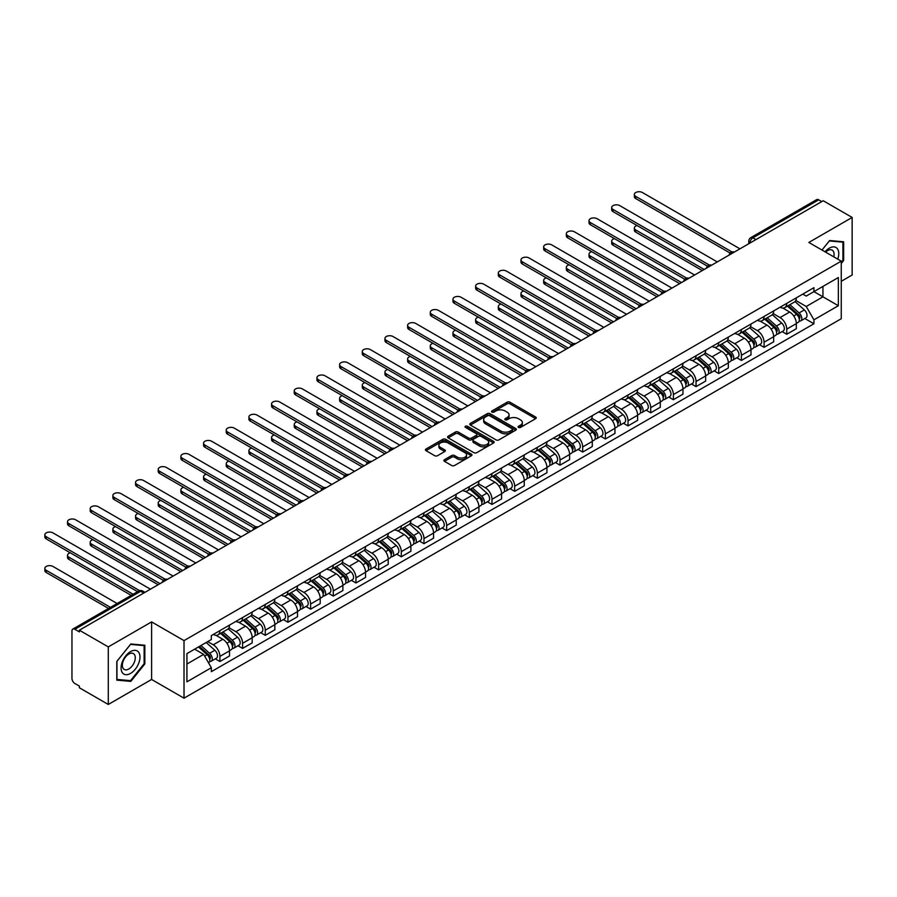 <?xml version="1.0" encoding="UTF-8"?>
<svg xmlns="http://www.w3.org/2000/svg" width="897" height="897" viewBox="0 0 897 897"><rect width="100%" height="100%" fill="white"/><g stroke="black" fill="none" stroke-linecap="round" stroke-linejoin="round"><path stroke-width="1.35" d="M518.488 427.421A1.413 0.819 0 0 0 520.484 427.421L535.644 418.664A2.018 1.166 0 0 0 536.238 417.845A2.018 1.166 0 0 0 535.644 417.027L509.967 402.192A2.018 1.166 0 0 0 507.108 402.192L491.948 410.949A1.413 0.819 0 0 0 491.545 411.521A1.413 0.819 0 0 0 491.948 412.104A1.413 0.819 0 0 0 493.955 412.104L495.906 410.972A6.458 3.723 0 0 1 505.045 410.972L507.186 412.205A6.458 3.723 0 0 1 509.07 414.84A6.458 3.723 0 0 1 507.186 417.475L505.224 418.607A1.413 0.819 0 0 0 504.809 419.179A1.413 0.819 0 0 0 505.224 419.762A1.413 0.819 0 0 0 507.22 419.762L509.182 418.63A6.458 3.723 0 0 1 518.309 418.63L520.451 419.863A6.458 3.723 0 0 1 522.346 422.498A6.458 3.723 0 0 1 520.451 425.133L518.488 426.266A1.413 0.819 0 0 0 518.074 426.849A1.413 0.819 0 0 0 518.488 427.421L518.488 426.266M444.486 459.69A2.018 1.166 0 0 0 443.892 460.509A2.018 1.166 0 0 0 444.486 461.338L451.684 465.498A2.018 1.166 0 0 0 454.544 465.498L471.374 455.777A2.018 1.166 0 0 0 471.968 454.947A2.018 1.166 0 0 0 471.374 454.129L445.697 439.306A2.018 1.166 0 0 0 442.838 439.306L426.008 449.016A2.018 1.166 0 0 0 425.413 449.846A2.018 1.166 0 0 0 426.008 450.664L434.709 455.687A2.018 1.166 0 0 0 437.568 455.687L444.766 451.527A2.018 1.166 0 0 0 445.361 450.709A2.018 1.166 0 0 0 444.766 449.89L440.449 447.39A5.393 3.117 0 0 1 438.868 445.192A5.393 3.117 0 0 1 442.199 442.311A5.393 3.117 0 0 1 448.085 442.983L464.994 452.75A5.393 3.117 0 0 1 466.575 454.947A5.393 3.117 0 0 1 463.244 457.829A5.393 3.117 0 0 1 457.358 457.156L454.544 455.53A2.018 1.166 0 0 0 451.684 455.53L444.486 459.69L444.486 461.338M184.02 640.615L151.604 621.901L108.29 646.905L79.373 630.21L823.222 200.749L852.15 217.444L808.836 242.459L841.251 261.162L184.02 640.615L184.02 698.18L841.251 318.727L841.251 261.162M496.052 439.878A2.018 1.166 0 0 0 498.911 439.878L515.741 430.156A2.018 1.166 0 0 0 516.336 429.338A2.018 1.166 0 0 0 515.741 428.508L490.065 413.685A2.018 1.166 0 0 0 487.206 413.685L470.376 423.406A2.018 1.166 0 0 0 469.781 424.225A2.018 1.166 0 0 0 470.376 425.055L496.052 439.878M466.014 427.723A1.413 0.819 0 0 1 467.449 427.925L467.449 426.243L493.563 441.324A2.018 1.166 0 0 1 494.146 442.143A2.018 1.166 0 0 1 493.563 442.961L476.722 452.682A2.018 1.166 0 0 1 473.874 452.682L448.186 437.859L448.186 436.211A2.018 1.166 0 0 0 447.603 437.041A2.018 1.166 0 0 0 448.186 437.859M448.186 436.211L455.396 432.051A2.018 1.166 0 0 1 458.244 432.051L468.66 438.061A2.018 1.166 0 0 0 471.519 438.061L476.296 435.303A2.018 1.166 0 0 0 476.89 434.484A2.018 1.166 0 0 0 476.296 433.655L465.453 427.398A1.413 0.819 0 0 1 465.038 426.826A1.413 0.819 0 0 1 465.913 426.075A1.413 0.819 0 0 1 467.449 426.243M108.29 646.905L108.29 704.47L79.373 687.775L79.373 686.093L74.866 683.492A4.115 2.377 -120 0 1 71.962 678.457L71.962 630.961A4.115 2.377 -120 0 1 72.814 629.089L138.654 591.067A4.115 2.377 60 0 1 140.706 591.28L74.866 629.29A4.115 2.377 -120 0 0 72.814 629.089M841.251 281.31L852.15 275.009L852.15 217.444M108.29 704.47L151.604 679.466L184.02 698.18M79.373 630.21L79.373 631.892L74.866 629.29M755.936 239.6L752.886 237.84A4.115 2.377 60 0 0 750.823 237.638L816.662 199.627A4.115 2.377 60 0 1 818.726 199.829L752.886 237.84A4.115 2.377 120 0 0 749.97 242.874L749.97 243.042M821.775 201.59L818.726 199.829M786.747 303.377A9.452 5.46 60 0 1 784.785 307.615L794.383 302.076A9.452 5.46 -120 0 0 796.334 297.838M773.136 313.558L780.065 317.56A9.452 5.46 60 0 1 786.747 329.132L796.334 323.593A9.452 5.46 -120 0 0 789.652 312.021L782.789 308.052M796.334 323.593L796.334 328.717L786.747 334.256L782.15 331.598M784.785 307.615A9.452 5.46 60 0 1 780.132 307.189M786.747 329.132L786.747 334.256M764.076 316.462A9.452 5.46 60 0 1 762.114 320.711L771.712 315.172A9.452 5.46 -120 0 0 773.663 310.923M759.479 344.695L764.076 347.341L773.663 341.802L773.663 336.689A9.452 5.46 -120 0 0 766.98 325.106L760.118 321.148M762.114 320.711A9.452 5.46 60 0 1 757.46 320.285M750.464 326.643L757.393 330.645A9.452 5.46 60 0 1 764.076 342.228L764.076 347.341M741.404 329.558A9.452 5.46 60 0 1 739.442 333.796L749.04 328.257A9.452 5.46 -120 0 0 750.991 324.019M736.796 357.78L741.404 360.437L750.991 354.898L750.991 349.774A9.452 5.46 -120 0 0 744.308 338.203L737.446 334.233M739.442 333.796A9.452 5.46 60 0 1 734.789 333.37M727.781 339.739L734.71 343.742A9.452 5.46 60 0 1 741.404 355.313L741.404 360.437M718.721 342.643A9.452 5.46 60 0 1 716.77 346.892L726.357 341.353A9.452 5.46 -120 0 0 728.319 337.104M714.124 370.865L718.732 373.522L728.319 367.983L728.319 362.87A9.452 5.46 -120 0 0 721.637 351.288L714.763 347.33M716.77 346.892A9.452 5.46 60 0 1 712.117 346.466M705.109 352.824L712.039 356.827A9.452 5.46 60 0 1 718.732 368.409L718.732 373.522M696.05 355.739A9.452 5.46 60 0 1 694.099 359.977L703.685 354.438A9.452 5.46 -120 0 0 705.647 350.2M691.452 383.961L696.05 386.618L705.647 381.079L705.647 375.955A9.452 5.46 -120 0 0 698.965 364.384L692.092 360.415M694.099 359.977A9.452 5.46 60 0 1 689.445 359.551M682.438 365.92L689.367 369.912A9.452 5.46 60 0 1 696.05 381.494L696.05 386.618M673.378 368.824A9.452 5.46 60 0 1 671.427 373.074L681.014 367.535A9.452 5.46 -120 0 0 682.976 363.285M668.781 397.046L673.378 399.703L682.976 394.164L682.976 389.051A9.452 5.46 -120 0 0 676.282 377.469L669.42 373.5M671.427 373.074A9.452 5.46 60 0 1 666.763 372.647M659.766 379.005L666.695 383.008A9.452 5.46 60 0 1 673.378 394.59L673.378 399.703M650.706 381.92A9.452 5.46 60 0 1 648.744 386.159L658.342 380.62A9.452 5.46 -120 0 0 660.304 376.381M646.109 410.142L650.706 412.799L660.304 407.26L660.304 402.136A9.452 5.46 -120 0 0 653.61 390.554L646.748 386.596M648.744 386.159A9.452 5.46 60 0 1 644.091 385.732M637.094 392.101L644.024 396.093A9.452 5.46 60 0 1 650.706 407.675L650.706 412.799M628.035 395.005A9.452 5.46 60 0 1 626.072 399.255L635.67 393.716A9.452 5.46 -120 0 0 637.621 389.466M623.437 423.227L628.035 425.884L637.621 420.345L637.621 415.233A9.452 5.46 -120 0 0 630.939 403.65L624.077 399.681M626.072 399.255A9.452 5.46 60 0 1 621.419 398.829M614.423 405.186L621.352 409.189A9.452 5.46 60 0 1 628.035 420.771L628.035 425.884M605.363 408.101A9.452 5.46 60 0 1 603.401 412.34L612.999 406.801A9.452 5.46 -120 0 0 614.95 402.562M600.766 436.323L605.363 438.981L614.95 433.442L614.95 428.318A9.452 5.46 -120 0 0 608.267 416.735L601.405 412.777M603.401 412.34A9.452 5.46 60 0 1 598.748 411.914M591.751 418.282L598.68 422.274A9.452 5.46 60 0 1 605.363 433.856L605.363 438.981M582.691 421.186A9.452 5.46 60 0 1 580.729 425.436L590.327 419.897A9.452 5.46 -120 0 0 592.278 415.647M578.094 449.408L582.691 452.066L592.278 446.527L592.278 441.414A9.452 5.46 -120 0 0 585.595 429.831L578.733 425.862M580.729 425.436A9.452 5.46 60 0 1 576.076 425.01M569.079 431.367L575.997 435.37A9.452 5.46 60 0 1 582.691 446.953L582.691 452.066M560.02 434.271A9.452 5.46 60 0 1 558.057 438.521L567.644 432.982A9.452 5.46 -120 0 0 569.606 428.744M555.411 462.504L560.02 465.162L569.606 459.623L569.606 454.499A9.452 5.46 -120 0 0 562.924 442.916L556.05 438.958M558.057 438.521A9.452 5.46 60 0 1 553.404 438.095M546.396 444.464L553.326 448.455A9.452 5.46 60 0 1 560.02 460.038L560.02 465.162M537.337 447.368A9.452 5.46 60 0 1 535.386 451.606L544.972 446.078A9.452 5.46 -120 0 0 546.935 441.829M532.74 475.589L537.337 478.247L546.935 472.708L546.935 467.595A9.452 5.46 -120 0 0 540.252 456.012L533.379 452.043M535.386 451.606A9.452 5.46 60 0 1 530.732 451.18M523.725 457.548L530.654 461.551A9.452 5.46 60 0 1 537.337 473.123L537.337 478.247M514.665 460.453A9.452 5.46 60 0 1 512.714 464.702L522.301 459.163A9.452 5.46 -120 0 0 524.263 454.914M510.068 488.686L514.665 491.332L524.263 485.804L524.263 480.68A9.452 5.46 -120 0 0 517.58 469.097L510.707 465.139M512.714 464.702A9.452 5.46 60 0 1 508.061 464.276M501.053 470.633L507.982 474.636A9.452 5.46 60 0 1 514.665 486.219L514.665 491.332M491.993 473.549A9.452 5.46 60 0 1 490.042 477.787L499.629 472.248A9.452 5.46 -120 0 0 501.591 468.01M487.396 501.771L491.993 504.428L501.591 498.889L501.591 493.776A9.452 5.46 -120 0 0 494.897 482.194L488.035 478.224M490.042 477.787A9.452 5.46 60 0 1 485.378 477.361M478.381 483.73L485.311 487.733A9.452 5.46 60 0 1 491.993 499.304L491.993 504.428M469.322 486.634A9.452 5.46 60 0 1 467.359 490.883L476.957 485.344A9.452 5.46 -120 0 0 478.92 481.095M464.724 514.867L469.322 517.513L478.92 511.974L478.92 506.861A9.452 5.46 -120 0 0 472.226 495.279L465.364 491.321M467.359 490.883A9.452 5.46 60 0 1 462.706 490.457M455.71 496.815L462.639 500.818A9.452 5.46 60 0 1 469.322 512.4L469.322 517.513M446.65 499.73A9.452 5.46 60 0 1 444.688 503.968L454.286 498.429A9.452 5.46 -120 0 0 456.237 494.191M442.053 527.952L446.65 530.609L456.237 525.07L456.237 519.946A9.452 5.46 -120 0 0 449.554 508.375L442.692 504.406M444.688 503.968A9.452 5.46 60 0 1 440.035 503.542M433.038 509.911L439.967 513.914A9.452 5.46 60 0 1 446.65 525.485L446.65 530.609M423.978 512.815A9.452 5.46 60 0 1 422.016 517.064L431.614 511.525A9.452 5.46 -120 0 0 433.565 507.276M419.381 541.048L423.978 543.694L433.565 538.155L433.565 533.042A9.452 5.46 -120 0 0 426.882 521.46L420.02 517.502M422.016 517.064A9.452 5.46 60 0 1 417.363 516.638M410.366 522.996L417.284 526.999A9.452 5.46 60 0 1 423.978 538.581L423.978 543.694M401.307 525.911A9.452 5.46 60 0 1 399.344 530.149L408.942 524.61A9.452 5.46 -120 0 0 410.893 520.372M396.698 554.133L401.307 556.79L410.893 551.251L410.893 546.127A9.452 5.46 -120 0 0 404.211 534.556L397.349 530.587M399.344 530.149A9.452 5.46 60 0 1 394.691 529.723M387.683 536.092L394.613 540.095A9.452 5.46 60 0 1 401.307 551.666L401.307 556.79M378.624 538.996A9.452 5.46 60 0 1 376.673 543.246L386.259 537.707A9.452 5.46 -120 0 0 388.222 533.457M374.027 567.218L378.635 569.875L388.222 564.336L388.222 559.223A9.452 5.46 -120 0 0 381.539 547.641L374.666 543.683M376.673 543.246A9.452 5.46 60 0 1 372.02 542.82M365.012 549.177L371.941 553.18A9.452 5.46 60 0 1 378.635 564.762L378.635 569.875M355.952 552.092A9.452 5.46 60 0 1 354.001 556.331L363.588 550.792A9.452 5.46 -120 0 0 365.55 546.553M351.355 580.314L355.952 582.972L365.55 577.433L365.55 572.308A9.452 5.46 -120 0 0 358.867 560.737L351.994 556.768M354.001 556.331A9.452 5.46 60 0 1 349.348 555.905M342.34 562.273L349.269 566.265A9.452 5.46 60 0 1 355.952 577.847L355.952 582.972M333.28 565.177A9.452 5.46 60 0 1 331.329 569.427L340.916 563.888A9.452 5.46 -120 0 0 342.878 559.638M328.683 593.399L333.28 596.057L342.878 590.518L342.878 585.405A9.452 5.46 -120 0 0 336.184 573.822L329.322 569.853M331.329 569.427A9.452 5.46 60 0 1 326.665 569.001M319.668 575.358L326.598 579.361A9.452 5.46 60 0 1 333.28 590.944L333.28 596.057M310.609 578.273A9.452 5.46 60 0 1 308.646 582.512L318.244 576.973A9.452 5.46 -120 0 0 320.207 572.735M306.012 606.495L310.609 609.153L320.207 603.614L320.207 598.49A9.452 5.46 -120 0 0 313.513 586.907L306.651 582.949M308.646 582.512A9.452 5.46 60 0 1 303.993 582.086M296.997 588.454L303.926 592.446A9.452 5.46 60 0 1 310.609 604.029L310.609 609.153M287.937 591.358A9.452 5.46 60 0 1 285.975 595.608L295.573 590.069A9.452 5.46 -120 0 0 297.524 585.819M283.34 619.58L287.937 622.238L297.524 616.699L297.524 611.586A9.452 5.46 -120 0 0 290.841 600.003L283.979 596.034M285.975 595.608A9.452 5.46 60 0 1 281.322 595.182M274.325 601.539L281.254 605.542A9.452 5.46 60 0 1 287.937 617.125L287.937 622.238M265.265 604.455A9.452 5.46 60 0 1 263.303 608.693L272.901 603.154A9.452 5.46 -120 0 0 274.852 598.916M260.668 632.677L265.265 635.334L274.852 629.795L274.852 624.671A9.452 5.46 -120 0 0 268.169 613.088L261.307 609.13M263.303 608.693A9.452 5.46 60 0 1 258.65 608.267M251.653 614.636L258.583 618.627A9.452 5.46 60 0 1 265.265 630.21L265.265 635.334M242.594 617.54A9.452 5.46 60 0 1 240.631 621.789L250.229 616.25A9.452 5.46 -120 0 0 252.18 612.001M237.997 645.762L242.594 648.419L252.18 642.88L252.18 637.767A9.452 5.46 -120 0 0 245.498 626.184L238.636 622.215M240.631 621.789A9.452 5.46 60 0 1 235.978 621.363M228.982 627.721L235.9 631.723A9.452 5.46 60 0 1 242.594 643.306L242.594 648.419M219.922 630.636A9.452 5.46 60 0 1 217.96 634.874L227.546 629.335A9.452 5.46 -120 0 0 229.509 625.097M215.314 658.858L219.922 661.515L229.509 655.976L229.509 650.852A9.452 5.46 -120 0 0 222.826 639.269L215.953 635.311M217.96 634.874A9.452 5.46 60 0 1 213.307 634.448M207.712 641.624L213.228 644.808A9.452 5.46 60 0 1 219.922 656.391L219.922 661.515M802.804 294.104L806.224 296.077L838.347 277.532L822.941 286.423L822.941 296.829L806.224 306.482L795.807 300.461M186.924 664.027L203.641 654.373L211.344 667.716L186.924 681.821L186.924 653.621L211.344 639.527L211.344 635.581L813.927 287.679L813.927 291.626L838.347 305.72L813.927 319.825L806.224 306.482M838.347 277.532L838.347 305.72M211.344 667.716L211.344 671.662L813.927 323.761L813.927 319.825M841.251 263.471L843.651 260.489L843.651 241.786L829.624 240.542L821.977 250.039L829.333 240.945L842.922 242.168L842.922 260.287L841.251 262.361M151.604 621.901L151.604 679.466M116.801 680.128L130.827 681.384L144.843 663.937L144.843 645.235L130.827 643.979L116.801 661.437L116.801 680.128M203.641 654.373L194.627 649.17M804.822 318.513L813.927 323.761M842.922 260.074L843.651 260.489M129.336 680.531L130.827 681.384M144.125 663.522L144.843 663.937M519.049 427.622L520.451 426.815A6.458 3.723 0 0 0 522.346 424.18L522.346 422.498M509.07 414.84L509.07 416.522A6.458 3.723 0 0 1 507.186 419.157L505.785 419.964M535.644 417.027L535.644 418.664L509.967 403.874A2.018 1.166 0 0 0 507.108 403.874L492.52 412.295M515.741 428.508L515.741 430.156L490.065 415.367A2.018 1.166 0 0 0 487.206 415.367L470.398 425.066M512.176 429.91A1.413 0.819 0 0 0 512.591 429.338A1.413 0.819 0 0 0 512.176 428.755L489.639 415.748A1.413 0.819 0 0 0 487.643 415.748L485.569 416.937A6.458 3.723 0 0 0 483.674 419.572A6.458 3.723 0 0 0 485.569 422.207L500.975 431.109A6.458 3.723 0 0 0 510.101 431.109L512.176 429.91L512.176 431.592A1.413 0.819 0 0 0 512.591 431.009L512.591 429.338M483.674 419.572L483.674 421.254A6.458 3.723 0 0 0 485.569 423.889L485.569 422.207M512.176 431.592L510.101 432.78A6.458 3.723 0 0 1 500.975 432.78L485.569 423.889M448.22 437.871L455.396 433.733L455.396 432.051M476.89 434.484L476.89 436.166A2.018 1.166 0 0 1 476.296 436.985L471.519 439.743A2.018 1.166 0 0 1 468.66 439.743L458.244 433.733A2.018 1.166 0 0 0 455.396 433.733M467.449 427.925L493.529 442.983M479.469 444.307A5.393 3.117 0 0 0 485.355 444.979A5.393 3.117 0 0 0 488.686 442.098A5.393 3.117 0 0 0 487.105 439.9L481.151 436.458A2.018 1.166 0 0 0 478.292 436.458L473.515 439.216A2.018 1.166 0 0 0 472.921 440.046A2.018 1.166 0 0 0 473.515 440.864L479.469 444.307L479.469 445.988A5.393 3.117 0 0 0 485.355 446.661A5.393 3.117 0 0 0 488.686 443.78L488.686 442.098M472.921 440.046L472.921 441.716A2.018 1.166 0 0 0 473.515 442.546L473.515 440.864M479.469 445.988L473.515 442.546M466.575 454.947L466.575 456.629A5.393 3.117 0 0 1 463.244 459.511A5.393 3.117 0 0 1 457.358 458.827L454.544 457.201A2.018 1.166 0 0 0 451.684 457.201L444.508 461.35M438.868 445.192L438.868 446.863A5.393 3.117 0 0 0 440.449 449.072L440.449 447.39M444.766 449.89L444.766 451.527L440.449 449.072M471.374 454.129L471.374 455.777L445.697 440.976A2.018 1.166 0 0 0 442.838 440.976L426.03 450.686L426.008 449.016M787.398 306.112L796.637 314.354A5.135 2.971 60 0 1 798.252 322.303L796.334 323.402M787.644 306.326L791.995 308.837M637.105 225.539A4.732 2.725 -0 0 0 634.347 228.017A4.732 2.725 -0 0 0 635.738 229.957L704.19 269.47M788.34 305.574L798.61 314.746A2.467 1.424 60 0 1 799.384 318.558A2.467 1.424 60 0 1 799.16 318.648M789.876 304.688L799.115 312.93A5.135 2.971 60 0 1 800.729 320.868A5.135 2.971 60 0 1 799.171 321.036M795.022 301.594L804.34 309.902A5.135 2.971 60 0 1 805.955 317.852L800.729 320.868M702.306 270.569L635.738 232.132A4.732 2.725 180 0 1 634.347 230.204L634.347 228.017M730.18 253.089L635.738 198.573A4.732 2.725 180 0 1 634.347 196.634L634.347 194.458A4.732 2.725 -0 0 0 635.738 196.387L732.053 251.99M739.947 248.828L642.42 192.53A4.732 2.725 -0 0 0 637.274 191.936A4.732 2.725 -0 0 0 634.347 194.458M764.726 319.197L773.965 327.439A5.135 2.971 60 0 1 775.58 335.388L773.663 336.498M764.973 319.422L769.323 321.933M614.434 238.636A4.732 2.725 -0 0 0 611.676 241.114A4.732 2.725 -0 0 0 613.066 243.042L681.518 282.566M765.657 318.659L775.939 327.831A2.467 1.424 60 0 1 776.712 331.655A2.467 1.424 60 0 1 776.488 331.733M767.204 317.773L776.443 326.015A5.135 2.971 60 0 1 778.047 333.964A5.135 2.971 60 0 1 776.499 334.133M772.351 314.679L781.668 322.998A5.135 2.971 60 0 1 783.283 330.937L778.047 333.964M679.634 283.654L613.066 245.229A4.732 2.725 180 0 1 611.676 243.289L611.676 241.114M742.054 332.294L751.294 340.535A5.135 2.971 60 0 1 752.908 348.485L750.991 349.583M742.301 332.507L746.652 335.018M591.762 251.721A4.732 2.725 -0 0 0 589.004 254.199A4.732 2.725 -0 0 0 590.394 256.127L658.847 295.651M742.985 331.755L753.267 340.927A2.467 1.424 60 0 1 754.041 344.74A2.467 1.424 60 0 1 753.816 344.829M744.521 330.858L753.76 339.111A5.135 2.971 60 0 1 755.375 347.049A5.135 2.971 60 0 1 753.828 347.217M749.679 327.775L758.997 336.083A5.135 2.971 60 0 1 760.611 344.033L755.375 347.049M656.952 296.75L590.394 258.314A4.732 2.725 180 0 1 589.004 256.385L589.004 254.199M837.753 259.143A13.365 7.714 120 0 0 837.518 248.895A13.365 7.714 120 0 0 825.049 251.81M833.762 256.845A9.149 5.281 120 0 0 833.212 251.104A9.149 5.281 120 0 0 832.181 250.151A9.149 5.281 120 0 0 825.61 252.135M842.025 241.641L842.922 242.168M138.71 652.343A13.365 7.714 120 0 0 125.804 655.797A13.365 7.714 120 0 0 122.351 672.694A13.365 7.714 120 0 0 135.256 669.24A13.365 7.714 120 0 0 138.71 652.343M134.415 654.552A9.149 5.281 120 0 0 133.384 653.599A9.149 5.281 120 0 0 124.874 657.871A9.149 5.281 120 0 0 123.214 668.489A9.149 5.281 120 0 0 124.235 669.442A9.149 5.281 120 0 0 132.745 665.17A9.149 5.281 120 0 0 134.415 654.552M130.536 680.632L116.946 679.421L116.946 661.302L130.536 644.394L144.125 645.616L144.125 663.735L130.536 680.632M143.217 645.089L144.125 645.616M707.498 266.185L613.066 211.658A4.732 2.725 180 0 1 611.676 209.73L611.676 207.543A4.732 2.725 -0 0 0 613.066 209.472L709.381 265.086M717.275 261.924L619.749 205.615A4.732 2.725 -0 0 0 614.602 205.021A4.732 2.725 -0 0 0 611.676 207.543M684.826 279.27L590.394 224.743A4.732 2.725 180 0 1 589.004 222.815L589.004 220.64A4.732 2.725 -0 0 0 590.394 222.568L686.71 278.171M694.603 275.009L597.077 218.711A4.732 2.725 -0 0 0 591.93 218.117A4.732 2.725 -0 0 0 589.004 220.64M719.383 345.379L728.622 353.62A5.135 2.971 60 0 1 730.236 361.569L728.319 362.68M719.629 345.603L723.98 348.114M569.09 264.817A4.732 2.725 -0 0 0 566.332 267.295A4.732 2.725 -0 0 0 567.723 269.223L636.175 308.747M720.313 344.84L730.595 354.012A2.467 1.424 60 0 1 731.369 357.825A2.467 1.424 60 0 1 731.145 357.914M721.85 343.955L731.089 352.196A5.135 2.971 60 0 1 732.703 360.146A5.135 2.971 60 0 1 731.156 360.314M727.007 340.86L736.325 349.18A5.135 2.971 60 0 1 737.939 357.118L732.703 360.146M634.28 309.835L567.723 271.41A4.732 2.725 180 0 1 566.332 269.47L566.332 267.295M696.711 358.475L705.95 366.716A5.135 2.971 60 0 1 707.565 374.666L705.647 375.765M696.958 358.688L701.308 361.199M546.419 277.902A4.732 2.725 -0 0 0 543.66 280.38A4.732 2.725 -0 0 0 545.04 282.308L613.503 321.832M697.642 357.937L707.924 367.108A2.467 1.424 60 0 1 708.697 370.921A2.467 1.424 60 0 1 708.473 371.01M699.178 357.04L708.417 365.292A5.135 2.971 60 0 1 710.032 373.23A5.135 2.971 60 0 1 708.484 373.399M704.336 353.956L713.653 362.265A5.135 2.971 60 0 1 715.268 370.214L710.032 373.23M611.608 322.931L545.04 284.495A4.732 2.725 180 0 1 543.66 282.566L543.66 280.38M674.039 371.56L683.279 379.801A5.135 2.971 60 0 1 684.893 387.751L682.976 388.861M674.286 371.784L678.625 374.284M523.747 290.987A4.732 2.725 -0 0 0 520.989 293.476A4.732 2.725 -0 0 0 522.368 295.405L590.831 334.929M674.97 371.022L685.252 380.193A2.467 1.424 60 0 1 686.026 384.006A2.467 1.424 60 0 1 685.801 384.095M676.506 370.136L685.745 378.377A5.135 2.971 60 0 1 687.36 386.327A5.135 2.971 60 0 1 685.813 386.495M681.664 367.041L690.982 375.361A5.135 2.971 60 0 1 692.596 383.299L687.36 386.327M588.937 336.016L522.368 297.58A4.732 2.725 180 0 1 520.989 295.651L520.989 293.476M662.154 292.366L567.723 237.84A4.732 2.725 180 0 1 566.332 235.911L566.332 233.725A4.732 2.725 -0 0 0 567.723 235.653L664.027 291.267M671.931 288.105L574.405 231.796A4.732 2.725 -0 0 0 569.247 231.202A4.732 2.725 -0 0 0 566.332 233.725M639.483 305.451L545.04 250.925A4.732 2.725 180 0 1 543.66 248.996L543.66 246.821A4.732 2.725 -0 0 0 545.04 248.749L641.355 304.352M649.249 301.19L551.733 244.892A4.732 2.725 -0 0 0 546.576 244.298A4.732 2.725 -0 0 0 543.66 246.821M616.811 318.547L522.368 264.021A4.732 2.725 180 0 1 520.989 262.092L520.989 259.906A4.732 2.725 -0 0 0 522.368 261.834L618.683 317.448M626.577 314.286L529.062 257.977A4.732 2.725 -0 0 0 523.904 257.383A4.732 2.725 -0 0 0 520.989 259.906M594.139 331.632L499.696 277.106A4.732 2.725 180 0 1 498.317 275.177L498.317 273.002A4.732 2.725 -0 0 0 499.696 274.93L596.012 330.533M603.905 327.371L506.379 271.073A4.732 2.725 -0 0 0 501.232 270.479A4.732 2.725 -0 0 0 498.317 273.002M571.467 344.728L477.025 290.202A4.732 2.725 180 0 1 475.645 288.273L475.645 286.087A4.732 2.725 -0 0 0 477.025 288.015L573.34 343.629M581.234 340.468L483.707 284.158A4.732 2.725 -0 0 0 478.561 283.564A4.732 2.725 -0 0 0 475.645 286.087M548.785 357.813L454.353 303.287A4.732 2.725 180 0 1 452.963 301.358L452.963 299.183A4.732 2.725 -0 0 0 454.353 301.112L550.668 356.714M558.562 353.553L461.036 297.243A4.732 2.725 -0 0 0 455.889 296.66A4.732 2.725 -0 0 0 452.963 299.183M526.113 370.898L431.681 316.383A4.732 2.725 180 0 1 430.291 314.455L430.291 312.268A4.732 2.725 -0 0 0 431.681 314.197L527.997 369.811M535.89 366.649L438.364 310.34A4.732 2.725 -0 0 0 433.217 309.745A4.732 2.725 -0 0 0 430.291 312.268M503.441 383.994L409.01 329.468A4.732 2.725 180 0 1 407.619 327.54L407.619 325.364A4.732 2.725 -0 0 0 409.01 327.293L505.325 382.896M513.219 379.734L415.692 323.425A4.732 2.725 -0 0 0 410.534 322.842A4.732 2.725 -0 0 0 407.619 325.364M480.77 397.079L386.338 342.564A4.732 2.725 180 0 1 384.948 340.636L384.948 338.449A4.732 2.725 -0 0 0 386.338 340.378L482.642 395.981M490.547 392.819L393.021 336.521A4.732 2.725 -0 0 0 387.863 335.927A4.732 2.725 -0 0 0 384.948 338.449M458.098 410.176L363.655 355.649A4.732 2.725 180 0 1 362.276 353.721L362.276 351.534A4.732 2.725 -0 0 0 363.655 353.474L459.97 409.077M467.864 405.915L370.349 349.606A4.732 2.725 -0 0 0 365.191 349.023A4.732 2.725 -0 0 0 362.276 351.534M435.426 423.261L340.983 368.745A4.732 2.725 180 0 1 339.604 366.817L339.604 364.631A4.732 2.725 -0 0 0 340.983 366.559L437.299 422.162M445.192 419L347.677 362.702A4.732 2.725 -0 0 0 342.519 362.108A4.732 2.725 -0 0 0 339.604 364.631M412.755 436.357L318.312 381.83A4.732 2.725 180 0 1 316.933 379.902L316.933 377.715A4.732 2.725 -0 0 0 318.312 379.655L414.627 435.258M422.521 432.096L324.994 375.787A4.732 2.725 -0 0 0 319.848 375.204A4.732 2.725 -0 0 0 316.933 377.715M390.083 449.442L295.64 394.927A4.732 2.725 180 0 1 294.25 392.987L294.25 390.812A4.732 2.725 -0 0 0 295.64 392.74L391.955 448.343M399.849 445.181L302.323 388.883A4.732 2.725 -0 0 0 297.176 388.289A4.732 2.725 -0 0 0 294.25 390.812M367.4 462.538L272.968 408.012A4.732 2.725 180 0 1 271.578 406.083L271.578 403.897A4.732 2.725 -0 0 0 272.968 405.825L369.284 461.439M377.177 458.277L279.651 401.968A4.732 2.725 -0 0 0 274.504 401.374A4.732 2.725 -0 0 0 271.578 403.897M344.728 475.623L250.297 421.108A4.732 2.725 180 0 1 248.906 419.168L248.906 416.993A4.732 2.725 -0 0 0 250.297 418.921L346.612 474.524M354.506 471.362L256.979 415.064A4.732 2.725 -0 0 0 251.822 414.47A4.732 2.725 -0 0 0 248.906 416.993M322.057 488.719L227.625 434.193A4.732 2.725 180 0 1 226.235 432.264L226.235 430.078A4.732 2.725 -0 0 0 227.625 432.006L323.929 487.62M331.834 484.458L234.308 428.149A4.732 2.725 -0 0 0 229.15 427.555A4.732 2.725 -0 0 0 226.235 430.078M299.385 501.804L204.942 447.278A4.732 2.725 180 0 1 203.563 445.349L203.563 443.174A4.732 2.725 -0 0 0 204.942 445.103L301.257 500.705M309.151 497.543L211.636 441.246A4.732 2.725 -0 0 0 206.478 440.651A4.732 2.725 -0 0 0 203.563 443.174M276.713 514.9L182.27 460.374A4.732 2.725 180 0 1 180.891 458.445L180.891 456.259A4.732 2.725 -0 0 0 182.27 458.188L278.586 513.802M286.479 510.64L188.964 454.331A4.732 2.725 -0 0 0 183.807 453.736A4.732 2.725 -0 0 0 180.891 456.259M254.042 527.985L159.599 473.459A4.732 2.725 180 0 1 158.22 471.53L158.22 469.355A4.732 2.725 -0 0 0 159.599 471.284L255.914 526.887M263.808 523.725L166.281 467.427A4.732 2.725 -0 0 0 161.135 466.832A4.732 2.725 -0 0 0 158.22 469.355M651.368 384.656L660.607 392.897A5.135 2.971 60 0 1 662.21 400.836L660.293 401.946M651.603 384.869L655.954 387.381M501.075 304.083A4.732 2.725 -0 0 0 498.317 306.561A4.732 2.725 -0 0 0 499.696 308.49L568.149 348.014M652.298 384.118L662.58 393.29A2.467 1.424 60 0 1 663.354 397.102A2.467 1.424 60 0 1 663.13 397.192M653.835 383.221L663.074 391.473A5.135 2.971 60 0 1 664.688 399.412A5.135 2.971 60 0 1 663.13 399.58M658.981 380.126L668.31 388.446A5.135 2.971 60 0 1 669.913 396.396L664.688 399.412M566.265 349.101L499.696 310.676A4.732 2.725 180 0 1 498.317 308.747L498.317 306.561M628.685 397.741L637.924 405.982A5.135 2.971 60 0 1 639.539 413.932L637.621 415.042M628.932 397.954L633.282 400.466M478.393 317.168A4.732 2.725 -0 0 0 475.645 319.657A4.732 2.725 -0 0 0 477.025 321.586L545.477 361.11M629.627 397.203L639.897 406.375A2.467 1.424 60 0 1 640.682 410.187A2.467 1.424 60 0 1 640.447 410.277M631.163 396.317L640.402 404.558A5.135 2.971 60 0 1 642.017 412.508A5.135 2.971 60 0 1 640.458 412.665M636.309 393.222L645.627 401.542A5.135 2.971 60 0 1 647.242 409.481L642.017 412.508M543.593 362.197L477.025 323.761A4.732 2.725 180 0 1 475.645 321.832L475.645 319.657M606.013 410.826L615.252 419.078A5.135 2.971 60 0 1 616.867 427.017L614.95 428.127M606.26 411.05L610.61 413.562M455.721 330.264A4.732 2.725 -0 0 0 452.963 332.742A4.732 2.725 -0 0 0 454.353 334.671L522.805 374.195M606.944 410.299L617.226 419.471A2.467 1.424 60 0 1 617.999 423.283A2.467 1.424 60 0 1 617.775 423.373M608.491 409.402L617.73 417.654A5.135 2.971 60 0 1 619.345 425.593A5.135 2.971 60 0 1 617.786 425.761M613.638 406.307L622.955 414.627A5.135 2.971 60 0 1 624.57 422.577L619.345 425.593M520.922 375.282L454.353 336.857A4.732 2.725 180 0 1 452.963 334.929L452.963 332.742M583.342 423.922L592.581 432.163A5.135 2.971 60 0 1 594.195 440.113L592.278 441.223M583.588 424.135L587.939 426.647M433.049 343.349A4.732 2.725 -0 0 0 430.291 345.838A4.732 2.725 -0 0 0 431.681 347.767L500.134 387.291M584.272 423.384L594.554 432.556A2.467 1.424 60 0 1 595.328 436.368A2.467 1.424 60 0 1 595.103 436.458M585.819 422.498L595.059 430.739A5.135 2.971 60 0 1 596.662 438.689A5.135 2.971 60 0 1 595.115 438.846M590.966 419.404L600.284 427.723A5.135 2.971 60 0 1 601.898 435.662L596.662 438.689M498.25 388.379L431.681 349.942A4.732 2.725 180 0 1 430.291 348.014L430.291 345.838M560.67 437.007L569.909 445.26A5.135 2.971 60 0 1 571.524 453.198L569.606 454.308M560.917 437.231L565.267 439.743M410.378 356.445A4.732 2.725 -0 0 0 407.619 358.923A4.732 2.725 -0 0 0 409.01 360.852L477.462 400.376M561.6 436.469L571.882 445.652A2.467 1.424 60 0 1 572.656 449.464A2.467 1.424 60 0 1 572.432 449.554M563.137 435.583L572.376 443.824A5.135 2.971 60 0 1 573.99 451.774A5.135 2.971 60 0 1 572.443 451.942M568.294 432.489L577.612 440.808A5.135 2.971 60 0 1 579.227 448.758L573.99 451.774M475.567 401.464L409.01 363.038A4.732 2.725 180 0 1 407.619 361.11L407.619 358.923M537.998 450.103L547.237 458.345A5.135 2.971 60 0 1 548.852 466.294L546.935 467.404M538.245 450.316L542.595 452.828M387.706 369.53A4.732 2.725 -0 0 0 384.948 372.02A4.732 2.725 -0 0 0 386.338 373.948L454.79 413.472M538.929 449.565L549.211 458.737A2.467 1.424 60 0 1 549.984 462.549A2.467 1.424 60 0 1 549.76 462.639M540.465 448.679L549.704 456.921A5.135 2.971 60 0 1 551.319 464.87A5.135 2.971 60 0 1 549.771 465.027M545.623 445.585L554.94 453.904A5.135 2.971 60 0 1 556.555 461.843L551.319 464.87M452.895 414.56L386.338 376.123A4.732 2.725 180 0 1 384.948 374.195L384.948 372.02M515.327 463.188L524.566 471.441A5.135 2.971 60 0 1 526.18 479.379L524.263 480.489M515.573 463.413L519.912 465.924M365.034 382.627A4.732 2.725 -0 0 0 362.276 385.105A4.732 2.725 -0 0 0 363.655 387.033L432.119 426.557M516.257 462.65L526.539 471.833A2.467 1.424 60 0 1 527.313 475.645A2.467 1.424 60 0 1 527.088 475.735M517.793 461.764L527.032 470.006A5.135 2.971 60 0 1 528.647 477.955A5.135 2.971 60 0 1 527.1 478.123M522.951 458.67L532.269 466.989A5.135 2.971 60 0 1 533.883 474.939L528.647 477.955M430.224 427.645L363.655 389.22A4.732 2.725 180 0 1 362.276 387.291L362.276 385.105M492.655 476.285L501.894 484.526A5.135 2.971 60 0 1 503.509 492.475L501.591 493.574M492.89 476.498L497.241 479.009M342.362 395.712A4.732 2.725 -0 0 0 339.604 398.19A4.732 2.725 -0 0 0 340.983 400.129L409.436 439.642M493.585 475.746L503.867 484.918A2.467 1.424 60 0 1 504.641 488.73A2.467 1.424 60 0 1 504.417 488.82M495.122 474.861L504.361 483.102A5.135 2.971 60 0 1 505.975 491.051A5.135 2.971 60 0 1 504.417 491.208M500.268 471.766L509.597 480.074A5.135 2.971 60 0 1 511.212 488.024L505.975 491.051M407.552 440.741L340.983 402.305A4.732 2.725 180 0 1 339.604 400.376L339.604 398.19M469.983 489.37L479.222 497.622A5.135 2.971 60 0 1 480.826 505.56L478.908 506.67M470.219 489.594L474.569 492.105M319.68 408.808A4.732 2.725 -0 0 0 316.933 411.286A4.732 2.725 -0 0 0 318.312 413.214L386.764 452.738M470.914 488.831L481.196 498.003A2.467 1.424 60 0 1 481.969 501.827A2.467 1.424 60 0 1 481.745 501.916M472.45 487.946L481.689 496.187A5.135 2.971 60 0 1 483.304 504.136A5.135 2.971 60 0 1 481.745 504.305M477.596 484.851L486.925 493.171A5.135 2.971 60 0 1 488.529 501.12L483.304 504.136M384.88 453.826L318.312 415.401A4.732 2.725 180 0 1 316.933 413.472L316.933 411.286M447.3 502.466L456.539 510.707A5.135 2.971 60 0 1 458.154 518.657L456.237 519.755M447.547 502.679L451.897 505.19M297.008 421.893A4.732 2.725 -0 0 0 294.25 424.371A4.732 2.725 -0 0 0 295.64 426.31L364.092 465.823M448.242 501.928L458.513 511.099A2.467 1.424 60 0 1 459.286 514.912A2.467 1.424 60 0 1 459.062 515.001M449.778 501.042L459.017 509.283A5.135 2.971 60 0 1 460.632 517.221A5.135 2.971 60 0 1 459.073 517.39M454.925 497.947L464.242 506.256A5.135 2.971 60 0 1 465.857 514.205L460.632 517.221M362.209 466.922L295.64 428.486A4.732 2.725 180 0 1 294.25 426.557L294.25 424.371M424.629 515.551L433.868 523.803A5.135 2.971 60 0 1 435.482 531.742L433.565 532.852M424.875 515.775L429.226 518.287M274.336 434.989A4.732 2.725 -0 0 0 271.578 437.467A4.732 2.725 -0 0 0 272.968 439.395L341.421 478.92M425.559 515.013L435.841 524.184A2.467 1.424 60 0 1 436.615 528.008A2.467 1.424 60 0 1 436.391 528.098M427.107 514.127L436.346 522.368A5.135 2.971 60 0 1 437.949 530.318A5.135 2.971 60 0 1 436.402 530.486M432.253 511.032L441.571 519.352A5.135 2.971 60 0 1 443.185 527.301L437.949 530.318M339.537 480.007L272.968 441.582A4.732 2.725 180 0 1 271.578 439.642L271.578 437.467M401.957 528.647L411.196 536.888A5.135 2.971 60 0 1 412.811 544.838L410.893 545.937M402.204 528.86L406.554 531.372M251.665 448.074A4.732 2.725 -0 0 0 248.906 450.552A4.732 2.725 -0 0 0 250.297 452.48L318.749 492.005M402.888 528.109L413.169 537.281A2.467 1.424 60 0 1 413.943 541.093A2.467 1.424 60 0 1 413.719 541.183M404.424 527.212L413.663 535.464A5.135 2.971 60 0 1 415.277 543.403A5.135 2.971 60 0 1 413.73 543.571M409.581 524.128L418.899 532.437A5.135 2.971 60 0 1 420.514 540.386L415.277 543.403M316.854 493.103L250.297 454.667A4.732 2.725 180 0 1 248.906 452.738L248.906 450.552M379.285 541.732L388.524 549.973A5.135 2.971 60 0 1 390.139 557.923L388.222 559.033M379.532 541.956L383.882 544.468M228.993 461.17A4.732 2.725 -0 0 0 226.235 463.648A4.732 2.725 -0 0 0 227.625 465.577L296.077 505.101M380.216 541.194L390.498 550.366A2.467 1.424 60 0 1 391.271 554.178A2.467 1.424 60 0 1 391.047 554.268M381.752 540.308L390.991 548.549A5.135 2.971 60 0 1 392.606 556.499A5.135 2.971 60 0 1 391.058 556.667M386.91 537.213L396.227 545.533A5.135 2.971 60 0 1 397.842 553.471L392.606 556.499M294.182 506.188L227.625 467.763A4.732 2.725 180 0 1 226.235 465.823L226.235 463.648M356.614 554.828L365.853 563.069A5.135 2.971 60 0 1 367.467 571.019L365.55 572.118M356.86 555.041L361.211 557.553M206.321 474.255A4.732 2.725 -0 0 0 203.563 476.733A4.732 2.725 -0 0 0 204.942 478.662L273.406 518.186M357.544 554.29L367.826 563.462A2.467 1.424 60 0 1 368.6 567.274A2.467 1.424 60 0 1 368.375 567.364M359.08 553.393L368.319 561.645A5.135 2.971 60 0 1 369.934 569.584A5.135 2.971 60 0 1 368.387 569.752M364.238 550.31L373.556 558.618A5.135 2.971 60 0 1 375.17 566.568L369.934 569.584M271.511 519.285L204.942 480.848A4.732 2.725 180 0 1 203.563 478.92L203.563 476.733M333.942 567.913L343.181 576.154A5.135 2.971 60 0 1 344.796 584.104L342.878 585.214M334.189 568.137L338.528 570.649M183.65 487.351A4.732 2.725 -0 0 0 180.891 489.829A4.732 2.725 -0 0 0 182.27 491.758L250.734 531.282M334.873 567.375L345.154 576.547A2.467 1.424 60 0 1 345.928 580.359A2.467 1.424 60 0 1 345.704 580.449M336.409 566.489L345.648 574.73A5.135 2.971 60 0 1 347.262 582.68A5.135 2.971 60 0 1 345.715 582.848M341.566 563.394L350.884 571.714A5.135 2.971 60 0 1 352.499 579.653L347.262 582.68M248.839 532.37L182.27 493.933A4.732 2.725 180 0 1 180.891 492.005L180.891 489.829M311.27 581.009L320.509 589.251A5.135 2.971 60 0 1 322.113 597.2L320.195 598.299M311.506 581.222L315.856 583.734M160.978 500.436A4.732 2.725 -0 0 0 158.22 502.914A4.732 2.725 -0 0 0 159.599 504.843L228.051 544.367M312.201 580.471L322.483 589.643A2.467 1.424 60 0 1 323.256 593.455A2.467 1.424 60 0 1 323.032 593.545M313.737 579.574L322.976 587.827A5.135 2.971 60 0 1 324.591 595.765A5.135 2.971 60 0 1 323.032 595.933M318.883 576.491L328.212 584.799A5.135 2.971 60 0 1 329.816 592.749L324.591 595.765M226.167 545.454L159.599 507.029A4.732 2.725 180 0 1 158.22 505.101L158.22 502.914M288.587 594.094L297.826 602.336A5.135 2.971 60 0 1 299.441 610.285L297.524 611.395M288.834 594.319L293.184 596.819M138.295 513.521A4.732 2.725 -0 0 0 135.548 516.01A4.732 2.725 -0 0 0 136.927 517.939L205.379 557.463M289.529 593.556L299.8 602.728A2.467 1.424 60 0 1 300.585 606.54A2.467 1.424 60 0 1 300.349 606.63M291.065 592.67L300.304 600.912A5.135 2.971 60 0 1 301.919 608.861A5.135 2.971 60 0 1 300.36 609.018M296.212 589.576L305.529 597.895A5.135 2.971 60 0 1 307.144 605.834L301.919 608.861M203.496 558.551L136.927 520.114A4.732 2.725 180 0 1 135.548 518.186L135.548 516.01M265.916 607.191L275.155 615.432A5.135 2.971 60 0 1 276.769 623.37L274.852 624.48M266.162 607.404L270.513 609.915M115.623 526.617A4.732 2.725 -0 0 0 112.865 529.095A4.732 2.725 -0 0 0 114.255 531.024L182.708 570.548M266.846 606.652L277.128 615.824A2.467 1.424 60 0 1 277.902 619.636A2.467 1.424 60 0 1 277.678 619.726M268.394 605.755L277.633 614.008A5.135 2.971 60 0 1 279.247 621.946A5.135 2.971 60 0 1 277.689 622.114M273.54 602.661L282.858 610.98A5.135 2.971 60 0 1 284.472 618.93L279.247 621.946M180.824 571.636L114.255 533.21A4.732 2.725 180 0 1 112.865 531.282L112.865 529.095M243.244 620.276L252.483 628.517A5.135 2.971 60 0 1 254.098 636.466L252.18 637.576M243.491 620.489L247.841 623M92.952 539.702A4.732 2.725 -0 0 0 90.193 542.192A4.732 2.725 -0 0 0 91.584 544.12L160.036 583.644M244.175 619.737L254.456 628.909A2.467 1.424 60 0 1 255.23 632.721A2.467 1.424 60 0 1 255.006 632.811M245.722 618.852L254.961 627.093A5.135 2.971 60 0 1 256.564 635.042A5.135 2.971 60 0 1 255.017 635.199M250.868 615.757L260.186 624.077A5.135 2.971 60 0 1 261.801 632.015L256.564 635.042M158.141 584.732L91.584 546.295A4.732 2.725 180 0 1 90.193 544.367L90.193 542.192M220.572 633.36L229.811 641.613A5.135 2.971 60 0 1 231.426 649.551L229.509 650.661M220.819 633.585L225.169 636.096M70.28 552.799A4.732 2.725 -0 0 0 67.522 555.277A4.732 2.725 -0 0 0 68.912 557.205L133.104 594.274M221.503 632.822L231.785 642.005A2.467 1.424 60 0 1 232.558 645.818A2.467 1.424 60 0 1 232.334 645.907M223.039 631.937L232.278 640.178A5.135 2.971 60 0 1 233.893 648.127A5.135 2.971 60 0 1 232.345 648.296M228.197 628.842L237.514 637.162A5.135 2.971 60 0 1 239.129 645.111L233.893 648.127M131.22 595.361L68.912 559.392A4.732 2.725 180 0 1 67.522 557.463L67.522 555.277M231.37 541.082L136.927 486.555A4.732 2.725 180 0 1 135.548 484.627L135.548 482.44A4.732 2.725 -0 0 0 136.927 484.369L233.242 539.983M241.136 536.821L143.61 480.512A4.732 2.725 -0 0 0 138.463 479.917A4.732 2.725 -0 0 0 135.548 482.44M208.687 554.167L114.255 499.64A4.732 2.725 180 0 1 112.865 497.712L112.865 495.536A4.732 2.725 -0 0 0 114.255 497.465L210.571 553.068M218.464 549.906L120.938 493.597A4.732 2.725 -0 0 0 115.791 493.014A4.732 2.725 -0 0 0 112.865 495.536M186.015 567.263L91.584 512.736A4.732 2.725 180 0 1 90.193 510.808L90.193 508.621A4.732 2.725 -0 0 0 91.584 510.55L187.899 566.164M195.793 563.002L98.266 506.693A4.732 2.725 -0 0 0 93.12 506.099A4.732 2.725 -0 0 0 90.193 508.621M163.344 580.348L68.912 525.821A4.732 2.725 180 0 1 67.522 523.893L67.522 521.718A4.732 2.725 -0 0 0 68.912 523.646L165.227 579.249M173.121 576.087L75.595 519.778A4.732 2.725 -0 0 0 70.437 519.195A4.732 2.725 -0 0 0 67.522 521.718M198.461 646.961L207.14 654.698A5.135 2.971 60 0 1 208.754 662.648L208.496 662.793M198.551 646.905L202.498 649.181M117.115 603.502L52.923 566.433A4.732 2.725 -0 0 0 47.765 565.85A4.732 2.725 -0 0 0 44.85 568.373A4.732 2.725 -0 0 0 46.229 570.301L110.432 607.359M199.392 646.423L209.113 655.09A2.467 1.424 60 0 1 209.887 658.903A2.467 1.424 60 0 1 209.663 658.992M200.939 645.537L209.606 653.274A5.135 2.971 60 0 1 211.221 661.224A5.135 2.971 60 0 1 209.674 661.381M206.164 642.51L214.843 650.258A5.135 2.971 60 0 1 216.457 658.196L211.221 661.224M108.548 608.458L46.229 572.477A4.732 2.725 180 0 1 44.85 570.548L44.85 568.373M137.611 591.672L46.229 538.918A4.732 2.725 180 0 1 44.85 536.989L44.85 534.803A4.732 2.725 -0 0 0 46.229 536.731L139.64 590.663M150.449 589.183L52.923 532.874A4.732 2.725 -0 0 0 47.765 532.28A4.732 2.725 -0 0 0 44.85 534.803M750.116 242.952L749.97 242.874A4.115 2.377 0 0 1 748.771 241.192L748.771 243.737M242.594 643.306L252.18 637.767M265.265 630.21L274.852 624.671M287.937 617.125L297.524 611.586M310.609 604.029L320.207 598.49M333.28 590.944L342.878 585.405M355.952 577.847L365.55 572.308M378.635 564.762L388.222 559.223M401.307 551.666L410.893 546.127M423.978 538.581L433.565 533.042M446.65 525.485L456.237 519.946M469.322 512.4L478.92 506.861M491.993 499.304L501.591 493.776M514.665 486.219L524.263 480.68M537.337 473.123L546.935 467.595M560.02 460.038L569.606 454.499M582.691 446.953L592.278 441.414M605.363 433.856L614.95 428.318M628.035 420.771L637.621 415.233M650.706 407.675L660.304 402.136M673.378 394.59L682.976 389.051M696.05 381.494L705.647 375.955M718.732 368.409L728.319 362.87M741.404 355.313L750.991 349.774M764.076 342.228L773.663 336.689M219.922 656.391L229.509 650.852M213.228 644.808L222.826 639.269M235.9 631.723L245.498 626.184M258.583 618.627L268.169 613.088M281.254 605.542L290.841 600.003M303.926 592.446L313.513 586.907M326.598 579.361L336.184 573.822M349.269 566.265L358.867 560.737M371.941 553.18L381.539 547.641M394.613 540.095L404.211 534.556M417.284 526.999L426.882 521.46M439.967 513.914L449.554 508.375M462.639 500.818L472.226 495.279M485.311 487.733L494.897 482.194M507.982 474.636L517.58 469.097M530.654 461.551L540.252 456.012M553.326 448.455L562.924 442.916M575.997 435.37L585.595 429.831M598.68 422.274L608.267 416.735M621.352 409.189L630.939 403.65M644.024 396.093L653.61 390.554M666.695 383.008L676.282 377.469M689.367 369.912L698.965 364.384M712.039 356.827L721.637 351.288M734.71 343.742L744.308 338.203M757.393 330.645L766.98 325.106M780.065 317.56L789.652 312.021M734.026 252.248A4.115 2.377 120 0 0 732.21 253.302M711.355 265.344A4.115 2.377 120 0 0 709.538 266.387M688.672 278.429A4.115 2.377 120 0 0 686.867 279.483M666 291.525A4.115 2.377 120 0 0 664.184 292.568M643.328 304.61A4.115 2.377 120 0 0 641.512 305.664M620.657 317.706A4.115 2.377 120 0 0 618.84 318.749M597.985 330.791A4.115 2.377 120 0 0 596.169 331.845M575.313 343.887A4.115 2.377 120 0 0 573.497 344.93M552.642 356.972A4.115 2.377 120 0 0 550.825 358.026M529.97 370.069A4.115 2.377 120 0 0 528.154 371.111M507.287 383.154A4.115 2.377 120 0 0 505.482 384.196M484.615 396.239A4.115 2.377 120 0 0 482.799 397.293M461.944 409.335A4.115 2.377 120 0 0 460.127 410.378M439.272 422.42A4.115 2.377 120 0 0 437.456 423.474M416.6 435.516A4.115 2.377 120 0 0 414.784 436.559M393.929 448.601A4.115 2.377 120 0 0 392.112 449.655M371.257 461.697A4.115 2.377 120 0 0 369.441 462.74M348.574 474.782A4.115 2.377 120 0 0 346.769 475.836M325.903 487.878A4.115 2.377 120 0 0 324.086 488.921M303.231 500.963A4.115 2.377 120 0 0 301.414 502.017M280.559 514.059A4.115 2.377 120 0 0 278.743 515.102M257.888 527.144A4.115 2.377 120 0 0 256.071 528.198M235.216 540.241A4.115 2.377 120 0 0 233.399 541.283M212.544 553.326A4.115 2.377 120 0 0 210.728 554.38M189.872 566.422A4.115 2.377 120 0 0 188.056 567.465M167.19 579.507A4.115 2.377 120 0 0 165.373 580.561M143.755 593.04L140.706 591.28A4.115 2.377 120 0 1 142.758 591.067A4.115 4.115 0 0 0 138.654 591.067M520.451 426.815L520.451 425.133M505.224 419.762L505.224 418.607M507.186 419.157L507.186 417.475M491.948 412.104L491.948 410.949M507.108 403.874L507.108 402.192M509.967 403.874L509.967 402.192M470.376 425.055L470.376 423.406M487.206 415.367L487.206 413.685M490.065 415.367L490.065 413.685M500.975 432.78L500.975 431.109M510.101 432.78L510.101 431.109M458.244 433.733L458.244 432.051M468.66 439.743L468.66 438.061M471.519 439.743L471.519 438.061M476.296 436.985L476.296 435.303M493.563 442.961L493.563 441.324M451.684 457.201L451.684 455.53M454.544 457.201L454.544 455.53M457.358 458.827L457.358 457.156M442.838 440.976L442.838 439.306M445.697 440.976L445.697 439.306M796.637 314.354L793.755 316.013M799.9 317.426L798.969 317.964M804.34 309.902L799.115 312.93M635.738 232.132L635.738 229.957M635.738 196.387L635.738 198.573M773.965 327.439L771.084 329.109M777.228 330.522L776.297 331.06M781.668 322.998L776.443 326.015M613.066 245.229L613.066 243.042M751.294 340.535L748.412 342.194M754.556 343.607L753.626 344.145M758.997 336.083L753.76 339.111M590.394 258.314L590.394 256.127M613.066 209.472L613.066 211.658M590.394 222.568L590.394 224.743M728.622 353.62L725.74 355.29M731.885 356.703L730.954 357.23M736.325 349.18L731.089 352.196M567.723 271.41L567.723 269.223M705.95 366.716L703.069 368.375M709.202 369.788L708.282 370.326M713.653 362.265L708.417 365.292M545.04 284.495L545.04 282.308M683.279 379.801L680.397 381.472M686.53 382.884L685.611 383.411M690.982 375.361L685.745 378.377M522.368 297.58L522.368 295.405M567.723 235.653L567.723 237.84M545.04 248.749L545.04 250.925M522.368 261.834L522.368 264.021M499.696 274.93L499.696 277.106M477.025 288.015L477.025 290.202M454.353 301.112L454.353 303.287M431.681 314.197L431.681 316.383M409.01 327.293L409.01 329.468M386.338 340.378L386.338 342.564M363.655 353.474L363.655 355.649M340.983 366.559L340.983 368.745M318.312 379.655L318.312 381.83M295.64 392.74L295.64 394.927M272.968 405.825L272.968 408.012M250.297 418.921L250.297 421.108M227.625 432.006L227.625 434.193M204.942 445.103L204.942 447.278M182.27 458.188L182.27 460.374M159.599 471.284L159.599 473.459M660.607 392.897L657.725 394.557M663.858 395.969L662.939 396.508M668.31 388.446L663.074 391.473M499.696 310.676L499.696 308.49M637.924 405.982L635.054 407.653M641.187 409.066L640.256 409.593M645.627 401.542L640.402 404.558M477.025 323.761L477.025 321.586M615.252 419.078L612.371 420.738M618.515 422.151L617.585 422.689M622.955 414.627L617.73 417.654M454.353 336.857L454.353 334.671M592.581 432.163L589.699 433.834M595.843 435.247L594.913 435.774M600.284 427.723L595.059 430.739M431.681 349.942L431.681 347.767M569.909 445.26L567.027 446.919M573.172 448.332L572.241 448.87M577.612 440.808L572.376 443.824M409.01 363.038L409.01 360.852M547.237 458.345L544.356 460.004M550.5 461.428L549.569 461.955M554.94 453.904L549.704 456.921M386.338 376.123L386.338 373.948M524.566 471.441L521.684 473.1M527.817 474.513L526.898 475.051M532.269 466.989L527.032 470.006M363.655 389.22L363.655 387.033M501.894 484.526L499.012 486.185M505.146 487.598L504.226 488.136M509.597 480.074L504.361 483.102M340.983 402.305L340.983 400.129M479.222 497.622L476.341 499.281M482.474 500.694L481.554 501.232M486.925 493.171L481.689 496.187M318.312 415.401L318.312 413.214M456.539 510.707L453.658 512.366M459.802 513.779L458.872 514.317M464.242 506.256L459.017 509.283M295.64 428.486L295.64 426.31M433.868 523.803L430.986 525.463M437.131 526.875L436.2 527.414M441.571 519.352L436.346 522.368M272.968 441.582L272.968 439.395M411.196 536.888L408.314 538.548M414.459 539.96L413.528 540.499M418.899 532.437L413.663 535.464M250.297 454.667L250.297 452.48M388.524 549.973L385.643 551.644M391.787 553.057L390.857 553.584M396.227 545.533L390.991 548.549M227.625 467.763L227.625 465.577M365.853 563.069L362.971 564.729M369.104 566.142L368.185 566.68M373.556 558.618L368.319 561.645M204.942 480.848L204.942 478.662M343.181 576.154L340.299 577.825M346.433 579.238L345.513 579.765M350.884 571.714L345.648 574.73M182.27 493.933L182.27 491.758M320.509 589.251L317.628 590.91M323.761 592.323L322.842 592.861M328.212 584.799L322.976 587.827M159.599 507.029L159.599 504.843M297.826 602.336L294.945 604.006M301.089 605.419L300.159 605.946M305.529 597.895L300.304 600.912M136.927 520.114L136.927 517.939M275.155 615.432L272.273 617.091M278.418 618.504L277.487 619.042M282.858 610.98L277.633 614.008M114.255 533.21L114.255 531.024M252.483 628.517L249.601 630.187M255.746 631.6L254.815 632.127M260.186 624.077L254.961 627.093M91.584 546.295L91.584 544.12M229.811 641.613L226.93 643.272M233.074 644.685L232.144 645.223M237.514 637.162L232.278 640.178M68.912 559.392L68.912 557.205M136.927 484.369L136.927 486.555M114.255 497.465L114.255 499.64M91.584 510.55L91.584 512.736M68.912 523.646L68.912 525.821M207.14 654.698L204.651 656.133M210.403 657.781L209.472 658.308M214.843 650.258L209.606 653.274M46.229 572.477L46.229 570.301M46.229 536.731L46.229 538.918M734.374 252.046A4.115 4.115 0 0 0 729.093 255.096M711.702 265.142A4.115 4.115 0 0 0 706.421 268.181M689.031 278.227A4.115 4.115 0 0 0 683.749 281.277M666.348 291.323A4.115 4.115 0 0 0 661.078 294.362M643.676 304.408A4.115 4.115 0 0 0 638.406 307.458M621.004 317.504A4.115 4.115 0 0 0 615.734 320.543M598.333 330.589A4.115 4.115 0 0 0 593.063 333.639M575.661 343.686A4.115 4.115 0 0 0 570.391 346.724M552.989 356.771A4.115 4.115 0 0 0 547.708 359.82M530.318 369.867A4.115 4.115 0 0 0 525.037 372.905M507.646 382.952A4.115 4.115 0 0 0 502.365 386.002M484.963 396.048A4.115 4.115 0 0 0 479.693 399.087M462.291 409.133A4.115 4.115 0 0 0 457.022 412.183M439.62 422.218A4.115 4.115 0 0 0 434.35 425.268M416.948 435.314A4.115 4.115 0 0 0 411.678 438.364M394.276 448.399A4.115 4.115 0 0 0 388.995 451.449M371.605 461.495A4.115 4.115 0 0 0 366.324 464.534M348.933 474.58A4.115 4.115 0 0 0 343.652 477.63M326.25 487.676A4.115 4.115 0 0 0 320.98 490.715M303.578 500.761A4.115 4.115 0 0 0 298.309 503.811M280.907 513.858A4.115 4.115 0 0 0 275.637 516.896M258.235 526.943A4.115 4.115 0 0 0 252.965 529.992M235.563 540.039A4.115 4.115 0 0 0 230.282 543.077M212.892 553.124A4.115 4.115 0 0 0 207.611 556.174M190.22 566.22A4.115 4.115 0 0 0 184.939 569.259M167.537 579.305A4.115 4.115 0 0 0 162.267 582.355M144.966 592.345L142.758 591.067M750.823 237.638A4.115 4.115 0 0 0 748.771 241.192"/></g></svg>
